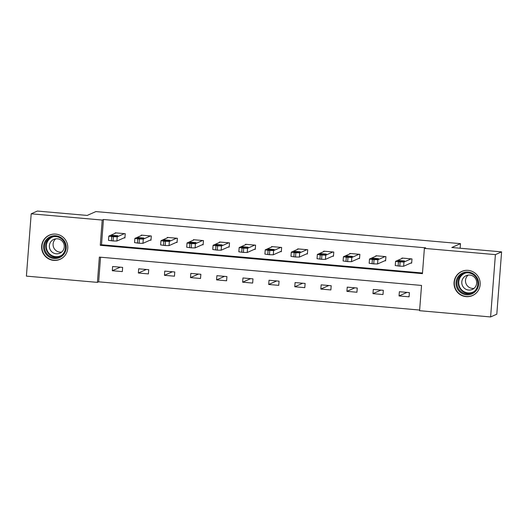 <?xml version="1.0" encoding="UTF-8"?>
<svg xmlns="http://www.w3.org/2000/svg" width="528" height="528" viewBox="0 0 528 528"><rect width="100%" height="100%" fill="white"/><g stroke="black" fill="none" stroke-linecap="round" stroke-linejoin="round"><path stroke-width="0.79" d="M55.711 234.102A13.213 13.042 66.1 0 1 60.06 259.321A13.213 13.042 66.1 0 1 41.818 249.381A13.213 13.042 66.1 0 1 55.711 234.102M468.118 270.369A13.213 13.042 66.1 0 1 472.461 295.588A13.213 13.042 66.1 0 1 454.225 285.648A13.213 13.042 66.1 0 1 468.118 270.369M31.198 213.807L37.396 211.055L87.186 215.431L95.865 211.583L460.482 243.646L451.803 247.5L501.6 251.876L496.802 314.193L490.604 316.945L419.588 310.702L421.535 285.437L99.363 257.103L97.416 282.368L26.4 276.124L31.198 213.807L102.214 220.051L100.267 245.315L422.44 273.643L424.387 248.384L495.403 254.628L490.604 316.945M100.551 257.209L98.657 281.82L419.641 310.048M98.657 281.82L97.416 282.368M460.126 248.233L460.482 243.646M409.391 292.611L399.366 291.727L399.043 295.937L409.068 296.822L409.391 292.611M383.328 290.321L373.296 289.436L372.973 293.647L382.998 294.532L383.328 290.321M357.258 288.024L347.233 287.146L346.909 291.357L356.935 292.235L357.258 288.024M331.188 285.734L321.163 284.849L320.839 289.06L330.865 289.945L331.188 285.734M305.125 283.444L295.093 282.559L294.769 286.77L304.795 287.654L305.125 283.444M279.055 281.147L269.029 280.269L268.706 284.48L278.731 285.358L279.055 281.147M252.985 278.857L242.959 277.972L242.636 282.183L252.661 283.067L252.985 278.857M226.921 276.566L216.889 275.682L216.566 279.893L226.591 280.777L226.921 276.566M200.851 274.27L190.826 273.392L190.502 277.603L200.528 278.48L200.851 274.27M174.781 271.979L164.756 271.102L164.432 275.312L174.458 276.19L174.781 271.979M148.718 269.689L138.686 268.805L138.362 273.016L148.388 273.9L148.718 269.689M122.648 267.392L112.622 266.515L112.299 270.725L122.324 271.603L122.648 267.392M424.387 248.384L425.621 247.83L103.455 219.503L101.508 244.761L422.492 272.989M410.824 263.063L411.662 263.135L411.985 258.925L401.96 258.047L401.92 258.502M384.76 260.773L385.592 260.845L385.915 256.634L375.89 255.75L375.857 256.212M358.69 258.476L359.528 258.548L359.852 254.338L349.82 253.46L349.787 253.922M332.62 256.186L333.458 256.258L333.782 252.047L323.756 251.17L323.717 251.625M306.557 253.895L307.388 253.968L307.712 249.757L297.686 248.873L297.653 249.335M280.487 251.599L281.325 251.671L281.648 247.46L271.616 246.583L271.583 247.045M254.417 249.308L255.255 249.381L255.578 245.17L245.553 244.292L245.513 244.748M228.353 247.018L229.185 247.091L229.508 242.88L219.483 241.996L219.45 242.458M202.283 244.721L203.122 244.801L203.445 240.59L193.413 239.705L193.38 240.167M176.213 242.431L177.052 242.504L177.375 238.293L167.35 237.415L167.31 237.871M150.15 240.141L150.982 240.214L151.305 236.003L141.28 235.118L141.247 235.58M124.08 237.844L124.912 237.923L125.242 233.713L115.21 232.828L115.177 233.29M501.6 251.876L495.403 254.628M103.455 219.503L102.214 220.051M101.508 244.761L100.267 245.315M407.015 292.4L399.043 295.937M380.945 290.11L372.973 293.647M354.882 287.819L346.909 291.357M328.812 285.523L320.839 289.06M302.742 283.232L294.769 286.77M276.679 280.942L268.706 284.48M250.609 278.645L242.636 282.183M224.539 276.355L216.566 279.893M198.475 274.065L190.502 277.603M172.405 271.768L164.432 275.312M146.335 269.478L138.362 273.016M120.272 267.188L112.299 270.725M411.147 258.852L403.953 262.046L398.449 261.822L395.597 261.307L402.791 258.119M395.564 261.34L395.241 265.551L399.795 266.178L403.63 266.257L411.695 262.673M403.346 261.518L397.967 261.07L399.188 260.515L404.56 260.957L403.346 261.518M457.096 288.248A11.438 11.286 66.1 0 1 462.422 273.082A11.438 11.286 66.1 0 1 477.51 278.593A11.438 11.286 66.1 0 1 472.184 293.759A11.438 11.286 66.1 0 1 457.096 288.248M476.876 278.896A10.586 10.454 -113.9 0 0 463.135 273.689A10.586 10.454 -113.9 0 0 457.974 287.833A10.586 10.454 -113.9 0 0 471.722 293.047A10.586 10.454 -113.9 0 0 476.876 278.896M474.038 288.367A7.537 7.445 66.1 0 1 468.158 275.108M475.966 279.378A7.537 7.445 -113.9 0 0 466.178 275.669A7.537 7.445 -113.9 0 0 462.508 285.74A7.537 7.445 -113.9 0 0 472.296 289.456A7.537 7.445 -113.9 0 0 475.966 279.378M466.858 270.323A13.127 12.962 -113.9 0 0 455.585 288.961A13.127 12.962 -113.9 0 0 476.711 292.538M55.77 235.785A11.438 11.286 66.1 0 1 66.178 248.147A11.438 11.286 66.1 0 1 54.021 258.522A11.438 11.286 66.1 0 1 43.619 246.16A11.438 11.286 66.1 0 1 55.77 235.785M54.212 257.624A10.586 10.454 -113.9 0 0 65.34 245.388A10.586 10.454 -113.9 0 0 50.728 237.422A10.586 10.454 -113.9 0 0 54.212 257.624M61.631 252.1A7.537 7.445 66.1 0 1 55.75 238.841M56.252 253.79A7.537 7.445 -113.9 0 0 64.178 245.078A7.537 7.445 -113.9 0 0 53.77 239.402A7.537 7.445 -113.9 0 0 56.252 253.79M54.45 234.056A13.127 12.962 -113.9 0 0 42.101 249.282A13.127 12.962 -113.9 0 0 64.31 256.278M385.084 256.562L377.89 259.75L372.379 259.532L369.494 259.05L376.728 255.823M369.494 259.05L369.171 263.261L373.725 263.888L377.566 263.96L385.631 260.383M377.276 259.222L371.897 258.779L373.118 258.225L378.497 258.667L377.276 259.222M359.014 254.265L351.82 257.459L346.309 257.242L343.464 256.727L350.658 253.532M343.431 256.76L343.101 260.971L347.655 261.598L351.496 261.67L359.561 258.093M351.206 256.931L345.833 256.489L347.048 255.935L352.427 256.377L351.206 256.931M332.944 251.975L325.75 255.169L320.245 254.945L317.394 254.43L324.588 251.242M317.361 254.463L317.038 258.674L321.592 259.301L325.426 259.38L333.491 255.796M325.142 254.641L319.763 254.192L320.984 253.638L326.357 254.087L325.142 254.641M306.88 249.685L299.686 252.872L294.175 252.655L291.291 252.173L298.525 248.945M291.291 252.173L290.968 256.384L295.522 257.011L299.363 257.083L307.428 253.506M299.072 252.344L293.693 251.902L294.914 251.348L300.293 251.79L299.072 252.344M280.81 247.388L273.616 250.582L268.105 250.364L265.261 249.85L272.455 246.655M265.228 249.883L264.898 254.093L269.452 254.72L273.293 254.793L281.358 251.216M273.002 250.054L267.63 249.612L268.844 249.058L274.223 249.5L273.002 250.054M254.74 245.098L247.546 248.292L242.042 248.068L239.191 247.553L246.385 244.365M239.158 247.586L238.834 251.797L243.388 252.424L247.223 252.503L255.288 248.919M246.939 247.764L241.56 247.315L242.781 246.761L248.153 247.21L246.939 247.764M228.677 242.807L221.483 245.995L215.972 245.777L213.088 245.296L220.321 242.068M213.088 245.296L212.764 249.506L217.318 250.133L221.159 250.206L229.225 246.629M220.869 245.467L215.49 245.025L216.711 244.471L222.09 244.913L220.869 245.467M202.607 240.511L195.413 243.705L189.902 243.487L187.057 242.972L194.251 239.778M187.024 243.005L186.694 247.216L191.248 247.843L195.089 247.916L203.155 244.339M194.799 243.177L189.427 242.735L190.641 242.18L196.02 242.623L194.799 243.177M176.537 238.22L169.343 241.415L163.838 241.19L160.987 240.676L168.181 237.488M160.954 240.715L160.631 244.919L165.185 245.546L169.019 245.626L177.085 242.042M168.736 240.887L163.357 240.445L164.578 239.884L169.95 240.332L168.736 240.887M150.473 235.93L143.279 239.118L137.768 238.9L134.884 238.418L142.118 235.191M134.884 238.418L134.561 242.629L139.115 243.256L142.956 243.329L151.021 239.752M142.666 238.59L137.287 238.148L138.508 237.593L143.887 238.036L142.666 238.59M124.403 233.633L117.209 236.828L111.698 236.61L108.854 236.095L116.048 232.901M108.821 236.128L108.491 240.339L113.045 240.966L116.886 241.039L124.951 237.461M116.596 236.3L111.223 235.858L112.438 235.303L117.817 235.745L116.596 236.3M403.63 266.257L403.953 262.046M399.795 266.178L400.118 261.967M398.125 266.033L398.449 261.822M399.188 260.515L399.122 261.334M472.355 292.736A10.586 10.454 66.1 0 1 459.268 287.258A10.586 10.454 66.1 0 1 463.789 273.425M466.112 272.87A10.243 10.111 -113.9 0 0 459.703 287.06A10.243 10.111 -113.9 0 0 474.322 291.383M59.954 256.469A10.586 10.454 66.1 0 1 46.061 248.589A10.586 10.454 66.1 0 1 51.381 237.158M53.704 236.603A10.243 10.111 -113.9 0 0 55.651 256.654A10.243 10.111 -113.9 0 0 61.915 255.116M377.566 263.96L377.89 259.75M373.725 263.888L374.048 259.677M372.055 263.743L372.379 259.532M373.118 258.225L373.058 259.043M351.496 261.67L351.82 257.459M347.655 261.598L347.985 257.387M345.985 261.452L346.309 257.242M347.048 255.935L346.988 256.747M325.426 259.38L325.75 255.169M321.592 259.301L321.915 255.09M319.922 259.156L320.245 254.945M320.984 253.638L320.918 254.456M299.363 257.083L299.686 252.872M295.522 257.011L295.845 252.8M293.852 256.865L294.175 252.655M294.914 251.348L294.855 252.166M273.293 254.793L273.616 250.582M269.452 254.72L269.782 250.51M267.782 254.575L268.105 250.364M268.844 249.058L268.785 249.869M247.223 252.503L247.546 248.292M243.388 252.424L243.712 248.213M241.718 252.278L242.042 248.068M242.781 246.761L242.715 247.579M221.159 250.206L221.483 245.995M217.318 250.133L217.642 245.923M215.648 249.988L215.972 245.777M216.711 244.471L216.652 245.289M195.089 247.916L195.413 243.705M191.248 247.843L191.578 243.632M189.578 247.698L189.902 243.487M190.641 242.18L190.582 242.992M169.019 245.626L169.343 241.415M165.185 245.546L165.508 241.336M163.515 245.401L163.838 241.19M164.578 239.884L164.512 240.702M142.956 243.329L143.279 239.118M139.115 243.256L139.438 239.045M137.445 243.111L137.768 238.9M138.508 237.593L138.448 238.412M116.886 241.039L117.209 236.828M113.045 240.966L113.375 236.755M111.375 240.821L111.698 236.61M112.438 235.303L112.378 236.115M472.626 295.423L473.781 294.914M461.98 271.418L463.129 270.91M49.573 235.151L50.721 234.643M60.225 259.156L61.373 258.647"/></g></svg>
